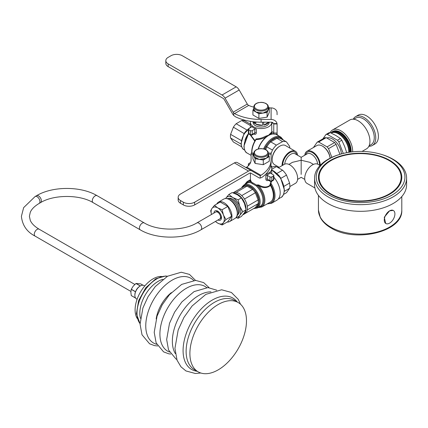 <?xml version="1.0" encoding="UTF-8"?>
<svg xmlns="http://www.w3.org/2000/svg" width="428" height="428" viewBox="0 0 428 428"><rect width="100%" height="100%" fill="white"/><g stroke="black" fill="none" stroke-linecap="round" stroke-linejoin="round"><path stroke-width="0.64" d="M289.836 186.571L295.363 183.382A11.005 6.35 -120 0 0 297.048 174.565A11.005 6.35 -120 0 0 289.858 164.871A11.005 6.35 -120 0 0 284.358 164.325L278.382 167.771M301.173 174.399C301.173 178.144 301.173 178.144 301.173 174.399L301.173 160.243L292.506 162.314L288.911 164.389M301.173 160.243L301.173 157.311L301.173 160.243L309.845 162.314L313.44 164.389M330.09 158.205A11.005 6.35 -120 0 0 322.396 146.087L322.396 146.087A11.005 6.35 -120 0 0 316.891 145.541L306.988 151.255A11.005 6.35 -120 0 0 304.768 155.236M320.272 165.294A11.005 6.35 -120 0 0 312.494 151.801A11.005 6.35 -120 0 0 306.988 151.255M322.867 146.355L322.396 146.087L322.867 146.355A10.336 5.965 60 0 1 330.138 158.178M320.058 165.518L317.993 164.325A11.005 6.35 120 0 0 312.494 164.871A11.005 6.35 120 0 0 305.303 174.565A11.005 6.35 120 0 0 306.988 183.382L314.912 187.956M297.583 155.236A11.005 6.35 120 0 0 295.363 151.255A11.005 6.35 120 0 0 289.858 151.801A11.005 6.35 120 0 0 282.084 165.636M295.363 151.255L285.46 145.541A11.005 6.35 120 0 0 279.955 146.087L279.955 146.087A11.005 6.35 120 0 0 272.176 159.558A11.005 6.35 120 0 0 274.455 164.598L279.168 167.321M272.176 159.558L272.176 159.018A10.336 5.965 -60 0 1 279.484 146.355L279.955 146.087L279.484 146.355M331.834 132.76A14.67 8.469 60 0 1 332.508 132.289A14.67 8.469 60 0 1 339.843 133.017A14.67 8.469 60 0 1 350.216 150.982A14.67 8.469 60 0 1 350.163 152.122M331.17 133.06A14.67 8.469 60 0 1 338.425 133.836A14.67 8.469 60 0 1 348.799 151.801A14.67 8.469 60 0 1 348.788 152.325M353.244 119.209A16.671 9.625 60 0 1 355.625 116.63L358.29 115.095A16.671 9.625 60 0 1 366.625 115.918A16.671 9.625 60 0 1 377.512 130.61A16.671 9.625 60 0 1 374.96 143.969L372.296 145.509A16.671 9.625 60 0 1 368.872 146.28M355.625 116.63A16.671 9.625 60 0 1 363.961 117.459A16.671 9.625 60 0 1 374.853 132.15A16.671 9.625 60 0 1 372.296 145.509M353.758 119.252L355.748 118.101A15.338 8.854 60 0 1 363.415 118.861A15.338 8.854 60 0 1 373.435 132.375A15.338 8.854 60 0 1 371.087 144.664L369.091 145.82M330.1 132.659A16.671 9.625 60 0 1 332.545 129.957L349.82 119.984A16.671 9.625 60 0 1 358.156 120.808A16.671 9.625 60 0 1 369.048 135.499A16.671 9.625 60 0 1 366.491 148.858L362.056 151.421M332.545 129.957A16.671 9.625 60 0 1 340.881 130.786A16.671 9.625 60 0 1 352.656 151.817M331.015 132.99A15.285 8.828 60 0 1 340.314 132.241A15.285 8.828 60 0 1 351.083 151.999M332.508 132.289L332.979 132.017A14.67 8.469 60 0 1 340.314 132.744A14.67 8.469 60 0 1 350.618 152.058M326.773 137.993A12.669 7.313 60 0 1 332.39 138.95A12.669 7.313 60 0 1 341.341 153.941M340.463 138.528L335.696 135.409L330.298 132.659A16.339 9.432 -120 0 0 328.939 132.776L325.949 134.504A16.339 9.432 -120 0 1 327.308 134.381L337.473 140.256L340.463 138.528A16.339 9.432 -120 0 1 341.822 140.218L338.832 141.941A16.339 9.432 -120 0 0 337.473 140.256M330.298 132.659L327.308 134.381M341.822 140.218L344.679 146.585L346.68 152.534M338.832 141.941L343.288 153.433M318.646 142.016L326.195 137.661L324.761 137.789L317.218 142.144A14.006 8.084 -120 0 1 318.646 142.016L327.083 146.884L334.626 142.529L326.195 137.661M313.419 147.542L317.218 142.144M334.626 142.529L336.06 144.311L339.955 154.347M331.877 157.338L328.517 148.666L336.06 144.311M328.517 148.666A14.006 8.084 -120 0 0 327.083 146.884M322.878 138.875L325.949 134.504M245.998 209.415A12.005 6.928 -120 0 0 237.519 194.269A12.005 6.928 -120 0 0 233.806 193.114M242.858 214.77A12.005 6.928 -120 0 0 243.521 214.465L244.934 213.647A12.005 6.928 -120 0 0 246.774 204.033A12.005 6.928 -120 0 0 238.936 193.451A12.005 6.928 -120 0 0 232.993 192.825M243.521 214.465A12.005 6.928 -120 0 0 245.945 210.111M228.6 198.496A9.336 5.387 60 0 1 232.779 199.186A9.336 5.387 60 0 1 238.744 206.986A9.336 5.387 60 0 1 237.888 214.583M236.021 217.585L238.123 218.323L241.429 216.413L244.463 212.705L246.057 209.827L244.463 203.45L241.429 197.902L237.519 194.815L232.174 192.557L228.868 194.467L225.84 198.169A11.337 6.543 -120 0 0 225.593 198.555L225.84 198.169A11.337 6.543 -120 0 1 232.779 197.549L228.868 194.467M238.123 199.806L232.779 197.549A11.337 6.543 -120 0 1 239.723 206.189L238.123 199.806L241.429 197.902M236.331 217.156A11.337 6.543 -120 0 0 239.723 215.445L242.751 211.737L239.723 206.189A11.337 6.543 -120 0 1 239.723 215.445L238.123 218.323M242.751 211.737L246.057 209.827M217.954 219.987A5.334 3.082 -120 0 0 221.121 215.594A5.334 3.082 -120 0 0 219.339 212.513A5.334 3.082 -120 0 0 217.713 211.148A5.334 3.082 -120 0 0 213.952 213.058M216.097 211.892A4.002 2.311 60 0 1 216.424 211.63A4.002 2.311 60 0 1 218.424 211.828A4.002 2.311 60 0 1 219.5 212.7M221.041 215.364A4.002 2.311 60 0 1 220.425 218.564A4.002 2.311 60 0 1 220.04 218.708M218.43 202.155L223.764 199.074A11.203 6.468 60 0 1 228.611 199.234A11.203 6.468 60 0 1 229.365 199.63A11.203 6.468 60 0 1 237.251 214.203A11.203 6.468 60 0 1 234.967 218.478L229.633 221.56A11.203 6.468 -120 0 0 231.35 212.582A11.203 6.468 -120 0 0 224.031 202.712A11.203 6.468 -120 0 0 218.43 202.155A11.203 6.468 -120 0 0 216.761 204.033M237.251 214.203L237.353 213.074A10.005 5.773 -120 0 0 230.312 200.063A10.005 5.773 -120 0 0 229.638 199.71L228.611 199.234M226.984 198.678A10.005 5.773 60 0 1 231.388 199.443A10.005 5.773 60 0 1 237.759 207.741A10.005 5.773 60 0 1 236.919 215.894M210.683 210.763L211.999 208.393A9.336 5.387 -120 0 0 211.496 214.476L210.683 210.763M215.498 221.404A9.336 5.387 -120 0 0 217.713 223.127L215.402 221.463M222.116 224.989L217.713 223.127A9.336 5.387 -120 0 0 223.432 222.619L222.116 224.989L227.846 221.677L231.655 216.258L225.925 219.564L223.432 222.619A9.336 5.387 -120 0 0 223.432 214.995L225.925 219.564M227.172 222.068A11.203 6.468 -120 0 0 229.633 221.56M214.492 205.338L217.713 207.88L222.116 209.741L223.432 214.995A9.336 5.387 -120 0 0 217.713 207.88A9.336 5.387 -120 0 0 211.999 208.393L214.492 205.338L220.222 202.032L227.846 206.435L231.655 216.258M227.846 206.435L222.116 209.741M218.189 369.862A40.013 23.101 -60 0 1 198.18 371.841A40.013 23.101 -60 0 1 192.049 339.784A40.013 23.101 -60 0 1 218.189 304.522A40.013 23.101 -60 0 1 238.193 302.543A40.013 23.101 -60 0 1 244.324 334.605A40.013 23.101 -60 0 1 218.189 369.862M198.18 371.841L194.408 369.664A40.013 23.101 -60 0 1 188.277 337.606A40.013 23.101 -60 0 1 214.412 302.345A40.013 23.101 -60 0 1 234.421 300.365L238.193 302.543M140.438 318.282A26.006 15.017 -60 0 1 158.21 281.33A26.006 15.017 -60 0 1 162.934 279.313M137.211 318.432A25.338 14.632 -60 0 1 153.021 278.879A25.338 14.632 -60 0 1 161.447 276.445M144.782 285.958L144.124 285.578A7.667 4.43 120 0 0 140.331 285.936L136.024 283.448A7.667 4.43 120 0 0 135.981 283.47A7.667 4.43 120 0 0 135.944 283.497L133.215 286.145L131.305 289.264L135.612 291.752L136.152 290.221A7.003 4.045 -60 0 1 138.768 286.969L140.25 285.979A7.667 4.43 120 0 0 135.612 291.752M143.032 285.235L140.662 283.866L136.024 283.448M131.305 289.264A7.667 4.43 120 0 0 131.268 289.365L130.861 292.222L131.268 295.55A7.667 4.43 120 0 0 131.305 295.604L135.612 298.091A7.667 4.43 120 0 0 136.457 298.862L137.11 299.242M140.25 285.979L135.944 283.497M134.868 295.352L134.868 294.806A7.003 4.045 -60 0 1 135.104 292.929L135.574 291.848A7.667 4.43 120 0 0 134.868 295.352A7.667 4.43 120 0 0 135.574 298.032L131.268 295.55M135.574 291.848L131.268 289.365M258.164 148.96A16.339 9.432 -60 0 1 266.039 137.04C262.637 138.731 259.32 139.555 256.094 139.507L255.393 140.084C252.996 144.097 251.766 148.045 251.707 151.94L251.75 153.09M250.578 121.37A10.668 6.158 0 0 0 250.428 122.403A10.668 6.158 0 0 0 257.014 128.09A10.668 6.158 0 0 0 268.64 126.758A10.668 6.158 0 0 0 271.764 122.403A10.668 6.158 0 0 0 271.764 122.253M270.747 133.279A0.669 0.562 -128.9 0 0 271.245 134.034A16.339 9.432 -60 0 0 268.64 135.195A16.339 9.432 -60 0 0 266.039 137.04L265.649 136.222L268.64 135.195L271.764 131.936L271.764 122.403M268.656 122.285L263.723 125.131A8.004 4.622 0 0 0 266.756 124.034A8.004 4.622 0 0 0 268.656 122.285L268.656 122.183M253.092 121.718L253.092 122.403A8.004 4.622 0 0 0 258.036 126.667A8.004 4.622 0 0 0 266.756 125.666A8.004 4.622 0 0 0 269.1 122.403L269.1 122.183M268.431 108.086A0.669 0.54 -14.6 0 0 269.009 108.316L269.276 107.738L268.543 107.316A8.004 4.622 180 0 1 269.009 108.316L267.356 111.885A8.004 4.622 180 0 1 266.756 112.275A8.004 4.622 180 0 1 266.082 112.618L267.083 112.462L267.356 111.885A0.669 0.428 54.1 0 1 266.831 111.103L268.179 110.103L268.431 106.829A7.335 4.237 180 0 1 266.28 109.825A7.335 4.237 180 0 1 258.287 110.74A7.335 4.237 180 0 1 253.761 106.829L254.296 105.111L256.046 103.528L258.127 102.688L261.123 102.313L263.199 102.495L266.002 103.448L267.891 105.106L268.431 106.829M271.641 133.67A14.67 8.469 120 0 0 271.02 133.054M241.119 144.113L230.596 138.035A12.005 6.928 -60 0 1 230.446 136.286A12.005 6.928 -60 0 1 230.596 134.36L241.376 140.582M263.605 148.858A16.002 9.239 -60 0 1 280.886 137.126L276.643 134.676A16.002 9.239 120 0 0 275.343 134.135M273.765 133.927A16.002 9.239 120 0 0 258.394 148.901M264.852 149.217L265.954 146.376L272.454 150.046A14.67 8.469 -60 0 1 276.392 145.146L282.576 141.577A14.67 8.469 -60 0 1 286.514 141.93L289.606 146.328A14.67 8.469 -60 0 1 289.836 148.067M276.392 145.146L270.737 141.882L270.191 141.106L276.52 137.452L276.921 138.308L282.576 141.577M271.101 153.545L272.454 150.046M272.112 167.171L270.833 165.352M278.382 166.867L277.601 167.321M286.514 141.93L280.859 138.661A14.67 8.469 120 0 0 276.921 138.308L270.737 141.882A14.67 8.469 120 0 0 266.799 146.777L265.713 149.575M271.86 167.321L271.384 167.043M264.52 149.099A15.338 8.854 120 0 1 265.954 146.376A15.338 8.854 -60 0 1 270.191 141.106A15.338 8.854 120 0 1 276.52 137.452A15.338 8.854 -60 0 1 280.757 137.832L280.72 138.533M250.541 134.981L255.002 140.641L256.105 138.923C259.218 138.838 262.401 137.939 265.649 136.222M254.804 141.096L250.07 134.724M250.428 125.543L241.724 120.519A12.005 6.928 -60 0 1 244.479 120.766L250.428 124.195M230.596 138.035L233.388 142.005L241.665 146.783M244.163 133.606L233.388 127.169L230.596 134.36M233.388 127.169A12.005 6.928 -60 0 1 236.144 123.74L246.967 129.989M241.724 120.519L236.144 123.74M251.926 153.09A16.339 9.432 120 0 1 251.899 152.208A16.339 9.432 120 0 1 256.094 139.507A0.669 0.337 94.6 0 0 256.105 138.923M236.192 86.836L182.307 55.726A8.004 4.622 0 0 0 170.991 55.726L168.161 57.363A8.004 4.622 0 0 0 165.818 60.626A8.004 4.622 0 0 0 168.161 63.895L222.041 95.005L236.192 86.836A6.003 3.467 60 0 1 239.188 90.003L247.298 104.047A2.67 1.541 -120 0 0 247.849 104.807L248.7 105.416L234.517 113.602A39.863 23.016 0 0 0 261.096 119.466L271.101 119.466L271.101 107.915A6.003 4.901 0 0 1 277.028 112.05L277.098 114.731M165.818 60.626L165.818 63.349A8.004 4.622 0 0 0 168.161 66.618L223.02 98.29A2.67 1.541 60 0 1 224.352 99.697L232.463 113.741A6.003 3.467 -120 0 0 233.704 115.453L235.566 116.844A39.863 23.016 0 0 0 261.096 122.183L271.101 122.183A2.67 2.177 0 0 1 273.599 123.601L277.028 123.601A6.003 4.901 180 0 0 271.101 119.466M258.416 112.404L255.907 112.002L253.649 110.697A8.004 4.622 180 0 1 253.183 109.691L252.916 110.274L253.649 110.697A0.669 0.508 145.8 0 0 254.269 110.012L255.907 112.002L258.903 113.73L259.903 113.575A8.004 4.622 180 0 1 258.17 113.308L258.416 112.404A7.335 4.237 0 0 0 260.005 112.65L262.995 113.099L266.082 112.618A0.669 0.337 65.3 0 1 265.665 111.772A7.335 4.237 0 0 0 266.28 111.457A7.335 4.237 0 0 0 266.831 111.103M265.665 111.772L262.995 113.099L259.903 113.575L260.005 112.65M253.761 108.45L253.183 109.691A0.669 0.54 165.4 0 0 253.841 109.092A7.335 4.237 0 0 0 254.269 110.012M258.903 113.73L258.903 118.412L267.083 117.144L269.276 112.425L269.276 107.738M267.083 112.462L267.083 117.144M253.761 106.829L253.841 109.092M254.837 110.809L254.628 111.259M252.916 110.274L252.916 114.955L258.903 118.412M277.06 123.767L273.765 123.767L273.765 133.012L277.098 133.012L277.098 134.135L273.765 134.135L273.765 133.012M277.098 133.012L277.098 123.97L273.765 123.97M271.101 107.915L269.276 107.915M253.761 107.107A19.918 11.503 180 0 1 248.7 105.416M234.517 113.602L233.704 112.976A2.67 1.541 60 0 1 233.153 112.211L247.298 104.047M239.188 90.003L225.042 98.172A6.003 3.467 -120 0 0 222.041 95.005M225.042 98.172L233.153 112.211M233.704 112.976L233.704 115.453M263.723 125.131L263.723 122.183M255.864 124.259A8.004 4.622 0 0 0 262.599 125.302L255.864 124.259L255.864 121.985M262.599 125.302L262.599 122.183M253.274 121.739A8.004 4.622 0 0 0 255.04 123.788L254.136 121.83M255.04 123.788L255.04 121.921M257.228 112.762L257.993 112.318M250.343 130.62A1.332 0.77 0 0 0 252.231 130.62L254.788 129.144A1.332 0.77 180 0 1 256.329 128.999A10.668 6.158 180 0 1 251.552 126.239A1.332 0.77 180 0 1 251.691 126.586A1.332 0.77 180 0 1 251.3 127.132L248.743 128.609A1.332 0.77 0 0 0 248.352 129.149A1.332 0.77 0 0 0 248.743 129.695L250.343 130.62L250.343 134.435A1.332 0.77 180 0 0 252.231 134.435L254.788 132.958L254.35 133.659L251.953 135.045A1.332 0.77 60 0 0 252.231 134.435L252.231 130.62M254.184 133.755A1.332 0.696 115.5 0 1 254.296 134.226C255.527 134.558 256.206 134.087 256.329 132.814A1.332 0.77 0 0 0 254.788 132.958L254.788 129.144M271.764 131.744L271.245 134.034A16.339 9.432 -60 0 1 273.765 133.622M276.322 134.135A16.339 9.432 -60 0 1 276.809 134.387A16.339 9.432 -60 0 1 278.286 135.623M250.428 172.987L250.428 179.781L251.445 182.087L256.543 185.03L259.165 185.147C263.338 187.512 266.901 187.587 269.854 185.388L270.271 185.543C267.227 188.117 263.418 188.24 258.844 185.907L256.73 185.11L256.131 185.832L250.974 182.852A0.669 0.476 104 0 0 251.316 181.98L250.145 180.884L250.428 179.755M253.761 154.84L254.013 156.381L255.361 157.381A7.335 4.237 0 0 0 255.907 157.734A7.335 4.237 0 0 0 256.522 158.055L259.197 159.376L262.284 159.853L262.187 158.927A7.335 4.237 0 0 0 263.776 158.681L266.28 158.28L268.543 156.974A0.669 0.508 34.2 0 1 267.923 156.29A7.335 4.237 0 0 0 268.351 155.369L268.388 154.631M271.732 181.231L270.812 183.066A16.339 9.432 60 0 1 275.006 195.767A16.339 9.432 60 0 1 271.62 203.246L276.809 200.251A16.339 9.432 -120 0 0 280.19 192.771A16.339 9.432 -120 0 0 273.84 177.192M257.881 184.746A16.339 9.432 -120 0 0 258.095 185.463M270.523 182.638A0.669 0.374 33.4 0 0 270.812 183.066L270.871 184.939A0.669 0.385 0 0 0 269.854 184.992L271.133 181.483M252.616 183.928A14.67 8.469 60 0 1 252.606 183.382A14.67 8.469 60 0 1 252.622 182.831M267.564 203.664A15.67 9.047 -120 0 0 274.064 195.767A15.67 9.047 -120 0 0 270.871 184.939L270.871 186.148A14.67 8.469 60 0 1 273.353 195.361A14.67 8.469 60 0 1 270.319 202.075L261.829 206.975A14.67 8.469 60 0 0 264.868 200.261A14.67 8.469 60 0 0 258.844 185.907L259.165 185.147M243.414 186.843L244.335 185.538A12.669 7.313 -120 0 1 247.384 185.265L246.988 186.126L252.568 189.347A12.005 6.928 -120 0 1 255.329 192.777L244.479 199.041A12.005 6.928 -120 0 0 241.724 195.607L252.568 189.347L253.119 188.577A12.669 7.313 -120 0 0 247.384 185.265L253.119 188.577A12.669 7.313 60 0 1 256.169 192.37L259.036 199.758L258.116 199.967L255.329 192.777L256.169 192.37A12.669 7.313 -120 0 1 259.036 199.758A12.669 7.313 60 0 1 259.208 201.893A12.669 7.313 60 0 1 259.036 203.824L256.169 207.906L255.329 207.612L258.116 203.642L247.272 209.907A12.005 6.928 -120 0 0 247.421 208.152A12.005 6.928 -120 0 0 247.272 206.226L258.116 199.967A12.005 6.928 -120 0 1 258.266 201.893A12.005 6.928 -120 0 1 258.116 203.642L259.036 203.824A12.669 7.313 -120 0 1 256.169 207.906A12.669 7.313 60 0 1 254.162 208.286M283.55 194.424L286.514 192.707L289.606 188.309A14.67 8.469 -120 0 0 289.606 183.061L286.514 175.089A14.67 8.469 -120 0 0 282.576 170.194L276.392 166.62A14.67 8.469 -120 0 0 272.454 166.974L271.566 167.487M271.764 169.295L276.392 166.62M282.576 170.194L276.948 173.442M278.179 174.747A14.67 8.469 60 0 1 280.859 178.358L286.514 175.089M289.606 183.061L284.005 186.292M284.32 191.359L289.606 188.309M258.351 185.602A16.002 9.239 60 0 1 258.105 184.794M250.605 180.204A0.669 0.637 -35.2 0 1 250.145 180.884A14.67 8.469 60 0 0 247.159 181.563L250.428 179.68M251.445 182.087A0.669 0.385 0 0 0 251.316 181.98A14.006 8.084 60 0 0 245.217 184.227M242.189 187.55A12.669 7.313 -120 0 1 244.335 185.538L244.372 186.244M255.377 207.585L245.356 213.369M246.988 186.126L236.144 192.386A12.005 6.928 -120 0 0 233.388 192.632L244.233 186.373A12.005 6.928 -120 0 1 246.988 186.126M270.871 186.148L270.271 185.543M234.389 162.913L180.509 194.023A8.004 4.622 0 0 0 178.166 197.292A8.004 4.622 0 0 0 180.509 200.555L183.339 202.187A8.004 4.622 0 0 0 194.654 202.187L248.534 171.082L234.389 162.913A6.003 3.467 -60 0 1 237.39 162.619L251.536 170.783A6.003 3.467 120 0 0 248.534 171.082M178.166 197.292L178.166 200.01A8.004 4.622 0 0 0 180.509 203.279L183.339 204.91A8.004 4.622 0 0 0 194.654 204.91L249.513 173.238A2.67 1.541 -60 0 1 250.845 173.105L258.951 177.786A6.003 3.467 120 0 0 260.197 178.064L261.85 177.433A39.863 23.016 0 0 0 271.101 162.688L271.101 156.916M253.761 153.529L252.916 154.021L252.916 158.702L255.104 163.426L263.29 164.689L269.276 161.233L269.276 156.552L268.431 154.727M269.276 156.552L268.543 156.974A8.004 4.622 180 0 0 269.009 155.974A0.669 0.54 14.6 0 1 268.351 155.369M263.776 158.681L264.023 159.585A8.004 4.622 180 0 1 262.284 159.853L263.29 160.008L266.28 158.28L267.923 156.29M256.522 158.055A0.669 0.337 114.7 0 1 256.11 158.9A8.004 4.622 180 0 1 254.837 158.167L255.104 158.745L259.197 159.376L262.187 158.927M252.916 154.021L254.837 158.167A0.669 0.428 125.9 0 0 255.361 157.381M253.761 153.615A0.669 0.508 -145.8 0 1 253.649 153.599A8.004 4.622 180 0 0 253.183 154.599A0.669 0.54 -165.4 0 0 253.761 154.369M255.104 158.745L255.104 163.426M263.29 160.008L263.29 164.689M252.916 154.192L251.092 154.192L251.092 153.09L253.761 153.09M268.431 153.09L271.101 153.09L271.101 154.192L268.431 154.192M251.092 156.916L251.092 159.97A19.918 11.503 180 0 1 246.763 167.129L260.946 175.314A39.863 23.016 0 0 0 271.101 159.97L271.101 154.192M251.092 154.192L251.092 159.97M271.101 159.97L271.101 162.688M245.512 167.305A2.67 1.541 120 0 0 246.052 167.423L246.763 167.129M260.946 175.314L260.197 175.587A2.67 1.541 -60 0 1 259.646 175.464L237.39 162.619M258.951 177.786L250.845 173.105L258.951 177.786M260.197 175.587L260.197 178.064M256.944 159.029L258.079 158.852M264.194 158.601L264.964 159.045M265.724 174.228A10.668 6.158 0 0 0 271.764 168.68A10.668 6.158 0 0 0 270.689 165.984M250.594 162.522A1.332 0.77 0 0 0 250.343 162.635L248.743 163.56A1.332 0.77 0 0 0 248.352 164.106A1.332 0.77 0 0 0 248.743 164.652L248.743 165.39M249.171 164.898L248.743 164.652M269.961 176.903A1.332 0.77 0 0 0 271.844 176.903L273.449 175.978A1.332 0.77 0 0 0 273.84 175.432A1.332 0.77 0 0 0 273.449 174.886L270.892 173.41A1.332 0.77 180 0 1 270.501 172.864A1.332 0.77 180 0 1 270.64 172.521A10.668 6.158 180 0 1 265.863 175.282A1.332 0.77 180 0 1 267.404 175.427L267.404 179.236L269.961 180.712L269.961 176.903L267.404 175.427M271.844 176.903L271.844 180.712A1.332 0.77 180 0 1 269.961 180.712A1.332 0.77 -60 0 0 270.239 181.322L267.842 179.942L267.404 179.236A1.332 0.77 180 0 0 265.863 179.091C265.991 180.37 266.665 180.841 267.896 180.504A1.332 0.696 64.5 0 1 268.008 180.038M385.714 223.448L384.258 217.247L389.587 210.86L393.22 210.416M314.575 178.096L314.575 184.741A46.01 26.563 0 0 0 328.051 203.525A46.01 26.563 0 0 0 378.197 209.287A46.01 26.563 0 0 0 406.6 184.741L406.6 178.096A46.01 26.563 180 0 1 378.197 202.637A46.01 26.563 180 0 1 328.051 196.88A46.01 26.563 180 0 1 314.575 178.096A46.01 26.563 180 0 1 339.067 154.615L339.848 154.38A44.346 25.6 0 0 0 329.234 195.109A44.346 25.6 0 0 0 391.946 195.109A44.346 25.6 0 0 0 391.946 158.906A44.346 25.6 0 0 0 381.332 154.38A44.346 25.6 0 0 0 339.848 154.38M381.332 154.38L382.108 154.615A46.01 26.563 180 0 1 393.123 159.312A46.01 26.563 180 0 1 406.6 178.096M389.587 160.265A41.677 24.064 0 0 0 344.166 155.048A41.677 24.064 0 0 0 318.437 177.278A41.677 24.064 0 0 0 330.646 194.296A41.677 24.064 0 0 0 376.068 199.512A41.677 24.064 0 0 0 401.796 177.278A41.677 24.064 0 0 0 389.587 160.265M319.192 179.915A41.677 24.064 0 0 0 318.908 180.873M401.325 180.873A41.677 24.064 0 0 0 401.041 179.915M389.587 210.86A7.527 4.344 120 0 0 384.67 217.488A7.527 4.344 120 0 0 385.826 223.518A7.527 4.344 120 0 0 389.587 223.149A7.527 4.344 120 0 0 394.504 216.514A7.527 4.344 120 0 0 393.348 210.485A7.527 4.344 120 0 0 389.587 210.86M401.271 181.087A41.345 23.872 0 0 0 401.036 179.963M319.197 179.963A41.345 23.872 0 0 0 318.962 181.087M398.778 186.26A41.013 23.679 0 0 0 401.127 178.369L401.127 177.278A41.013 23.679 0 0 0 389.116 160.537A41.013 23.679 0 0 0 344.422 155.407A41.013 23.679 0 0 0 319.106 177.278A41.013 23.679 0 0 0 331.117 194.023A41.013 23.679 0 0 0 375.811 199.154A41.013 23.679 0 0 0 401.127 177.278M319.106 177.278L319.106 178.369A41.013 23.679 0 0 0 321.455 186.26M196.853 222.929A4.002 2.311 -120 0 1 198.854 223.127A4.002 2.311 -120 0 1 201.684 228.028A4.002 2.311 -120 0 1 200.855 229.857L219.714 218.97A4.002 2.311 -120 0 0 220.329 215.766A4.002 2.311 -120 0 0 217.713 212.24A4.002 2.311 -120 0 0 215.712 212.042L196.853 222.929C183.564 231.152 157.563 231.152 144.273 222.929L97.119 195.703C80.988 186.025 52.665 186.025 36.535 195.703L35.117 196.522L23.658 207.612L21.4 216.322C22.374 225.353 26.948 231.949 35.117 236.122L130.893 291.415M317.651 164.149A8.667 5.008 -120 0 0 311.547 154.251A8.667 5.008 -120 0 0 307.213 153.823L301.173 157.311L295.138 153.823A8.667 5.008 120 0 0 290.799 154.251A8.667 5.008 120 0 0 284.7 164.149M319.555 165.229A10.005 5.773 -120 0 0 312.494 152.619A10.005 5.773 -120 0 0 305.662 154.717M296.69 154.717A10.005 5.773 120 0 0 289.858 152.619A10.005 5.773 120 0 0 282.79 165.229M333.856 132.418A14.135 8.164 60 0 1 339.463 133.67A14.135 8.164 60 0 1 349.462 150.982A14.135 8.164 60 0 1 349.398 152.234M338.618 133.948A14.135 8.164 60 0 1 338.805 134.05A14.135 8.164 60 0 1 348.799 151.368A14.135 8.164 60 0 1 348.799 151.582M156.177 318.919A26.889 15.526 -60 0 1 171.355 292.629M156.766 344.315A37.37 21.577 -60 0 1 147.034 315.805A37.37 21.577 -60 0 1 172.184 280.126A37.37 21.577 -60 0 1 193.643 280.442M169.488 352.035A37.37 21.577 -60 0 1 161.474 322.819A37.37 21.577 -60 0 1 186.33 288.29A37.37 21.577 -60 0 1 206.687 287.595M167.38 276.311A28.007 16.168 120 0 0 156.803 278.885A28.007 16.168 120 0 0 139.458 300.734A28.007 16.168 120 0 0 140.063 323.638A28.007 16.168 120 0 1 139.432 300.745A28.007 16.168 120 0 1 156.782 278.874A28.007 16.168 120 0 1 167.391 276.306M162.956 279.297A26.022 15.023 120 0 0 158.21 281.319A26.022 15.023 120 0 0 140.432 318.314M197.222 371.29A41.238 23.808 -60 0 1 184.142 340.988A41.238 23.808 -60 0 1 212.24 300.087A41.238 23.808 -60 0 1 237.235 301.991M175.336 353.603A37.37 21.577 -60 0 1 198.779 295.475A37.37 21.577 -60 0 1 210.972 291.88M265.809 109.006A6.666 3.852 0 0 0 265.809 103.56A6.666 3.852 0 0 0 256.383 103.56A6.666 3.852 0 0 0 256.383 109.006A6.666 3.852 0 0 0 265.809 109.006M248.668 133.825A14.67 8.469 120 0 0 244.121 146.355A14.67 8.469 120 0 0 247.159 153.074L251.092 155.343M250.428 127.474A13.338 7.699 120 0 0 249.096 128.4M248.379 128.994A13.338 7.699 120 0 0 241.29 143.637A13.338 7.699 120 0 0 244.051 149.741C242.414 149.131 241.429 147.007 241.098 143.364L243.821 134.178L250.428 127.244M244.987 140.213A13.338 7.699 -60 0 1 248.491 133.557M282.94 139.865A15.338 8.854 120 0 0 280.757 137.832L281.672 139.132M244.233 133.429A12.005 6.928 -60 0 1 246.239 130.781M271.668 132.306A15.67 9.047 -60 0 1 272.181 132.824M168.161 66.618L168.161 63.895M261.096 119.466L261.096 122.183M271.764 123.157L272.695 122.617M256.329 128.999L256.329 132.814M254.296 134.226A10.668 6.158 180 0 1 253.804 133.975M248.743 129.695L248.743 133.509A1.332 0.77 180 0 1 248.352 132.964A1.332 1.332 0 0 0 249.016 134.119A1.332 0.77 -60 0 1 248.743 133.509L250.343 134.435A1.332 0.77 -60 0 0 250.621 135.045A1.332 1.332 0 0 0 251.953 135.045M251.552 126.929L251.552 126.239M255.907 156.102A7.335 4.237 180 0 1 253.761 153.106L254.296 151.384L256.19 149.73L258.994 148.778L261.069 148.591L264.065 148.971L266.146 149.805L267.891 151.384L268.431 153.106A7.335 4.237 180 0 1 263.905 157.023A7.335 4.237 180 0 1 255.907 156.102M265.809 149.843A6.666 3.852 0 0 0 256.383 149.843A6.666 3.852 0 0 0 256.383 155.284A6.666 3.852 0 0 0 265.809 155.284A6.666 3.852 0 0 0 265.809 149.843M256.73 185.11A14.006 8.084 60 0 1 263.926 200.261A14.006 8.084 60 0 1 258.555 207.323M250.974 182.852A13.338 7.699 -120 0 0 246.881 183.264L244.051 184.896A13.338 7.699 60 0 1 254.328 188.47A13.338 7.699 60 0 1 260.154 201.893A13.338 7.699 60 0 1 257.389 207.997L260.219 206.366A13.338 7.699 -120 0 0 262.979 200.261A13.338 7.699 -120 0 0 256.131 185.832M271.764 169.82L280.608 178.027L284.395 189.914C283.919 194.408 282.753 196.939 280.886 197.511A16.002 9.239 -120 0 0 284.203 190.187A16.002 9.239 -120 0 0 271.764 170.002M269.854 185.388L269.854 184.992M180.509 203.279L180.509 200.555M183.339 204.91L183.339 202.187M194.654 204.91L194.654 202.187M270.239 181.322A1.332 1.332 0 0 0 271.571 181.322L273.171 180.397A1.332 1.332 0 0 0 273.84 179.241A1.332 0.77 180 0 1 273.449 179.787L273.449 175.978M270.64 172.521L270.64 173.212M268.388 180.258A10.668 6.158 180 0 1 267.896 180.504M271.571 181.322A1.332 0.77 -120 0 0 271.844 180.712L273.449 179.787A1.332 0.77 -120 0 1 273.171 180.397M265.863 179.091L265.863 175.282M401.796 210.062C403.133 232.078 354.86 243.029 331.058 227.99C326.05 225.096 322.466 221.602 320.305 217.499L318.437 210.062A41.677 24.064 0 0 0 330.646 227.075A41.677 24.064 0 0 0 376.068 232.292A41.677 24.064 0 0 0 401.796 210.062L401.796 196.564M200.855 229.857C184.725 239.541 156.402 239.541 140.272 229.857L93.117 202.637C79.827 194.414 53.826 194.414 40.537 202.637L39.119 203.45A4.002 2.311 -120 0 0 39.948 201.62A4.002 2.311 -120 0 0 37.118 196.72A4.002 2.311 -120 0 0 35.117 196.522M39.119 203.45C34.545 206.194 31.592 209.142 30.265 212.309L29.404 216.322L30.265 220.329C31.592 223.496 34.545 226.449 39.119 229.189A4.002 2.311 120 0 0 37.118 229.387A4.002 2.311 120 0 0 34.288 234.287A4.002 2.311 120 0 0 35.117 236.122M93.117 202.637A4.002 2.311 -60 0 1 92.288 200.802A4.002 2.311 -60 0 1 95.118 195.901A4.002 2.311 -60 0 1 97.119 195.703M40.537 202.637A4.002 2.311 -120 0 0 41.366 200.802A4.002 2.311 -120 0 0 38.536 195.901A4.002 2.311 -120 0 0 36.535 195.703M140.272 229.857A4.002 2.311 -60 0 1 139.442 228.028A4.002 2.311 -60 0 1 142.273 223.127A4.002 2.311 -60 0 1 144.273 222.929M297.583 179.402L301.173 177.331L304.768 179.402M195.526 280.399L189.454 274.407L181.258 272.229L167.525 276.231L155.294 286.551L148.04 296.732L142.915 307.946L140.063 324.167L142.016 334.787L149.586 343.786L154.583 345.631L157.67 345.968M209.073 287.643L203.658 282.603L195.612 280.399L181.67 284.401L169.44 294.715L162.185 304.897L157.06 316.11L154.208 332.337L156.14 342.908L163.592 351.875L168.734 353.801L170.719 354.074M140.063 323.766L136.436 313.761L138.608 300.649L145.707 287.825L155.792 278.778L165.518 276.012L167.498 276.247M240.504 304.228L238.257 299.359L231.371 292.447L221.64 289.783L205.9 294.352L192.086 305.999L183.922 317.453L178.16 330.068L174.945 348.392L177.058 360.221L180.964 366.812L185.95 370.942L195.345 373.489L200.796 373.002M216.766 290.195L207.938 287.584L194.119 291.586L181.889 301.9L174.635 312.087L169.509 323.3L166.658 339.522L168.557 350.018L176.074 359.081L176.775 359.466M247.159 153.074C245.405 152.475 244.324 150.148 243.928 146.087L248.502 133.579M283.55 140.218L280.886 137.126M244.645 150.078L244.051 149.741M271.764 123.606L273.037 122.868M248.352 129.149L248.352 132.964M249.016 134.119L250.621 135.045M250.428 127.635L250.428 122.403M271.764 131.476L273.765 132.627M276.376 134.135L276.809 134.387M253.761 154.845L253.761 153.106M267.061 203.953L271.62 203.246M257.982 207.66L261.829 206.975M244.051 184.896L242.184 186.774L241.665 187.855M278.286 199.015L280.886 197.511M253.633 208.591L257.389 207.997M244.645 184.559L247.159 181.563M268.431 154.845L268.431 153.106M248.352 165.791L248.352 164.106M273.84 179.241L273.84 175.432M271.764 173.912L271.764 168.68M318.437 210.062L318.437 195.398M39.119 229.189L134.825 284.443"/></g></svg>

